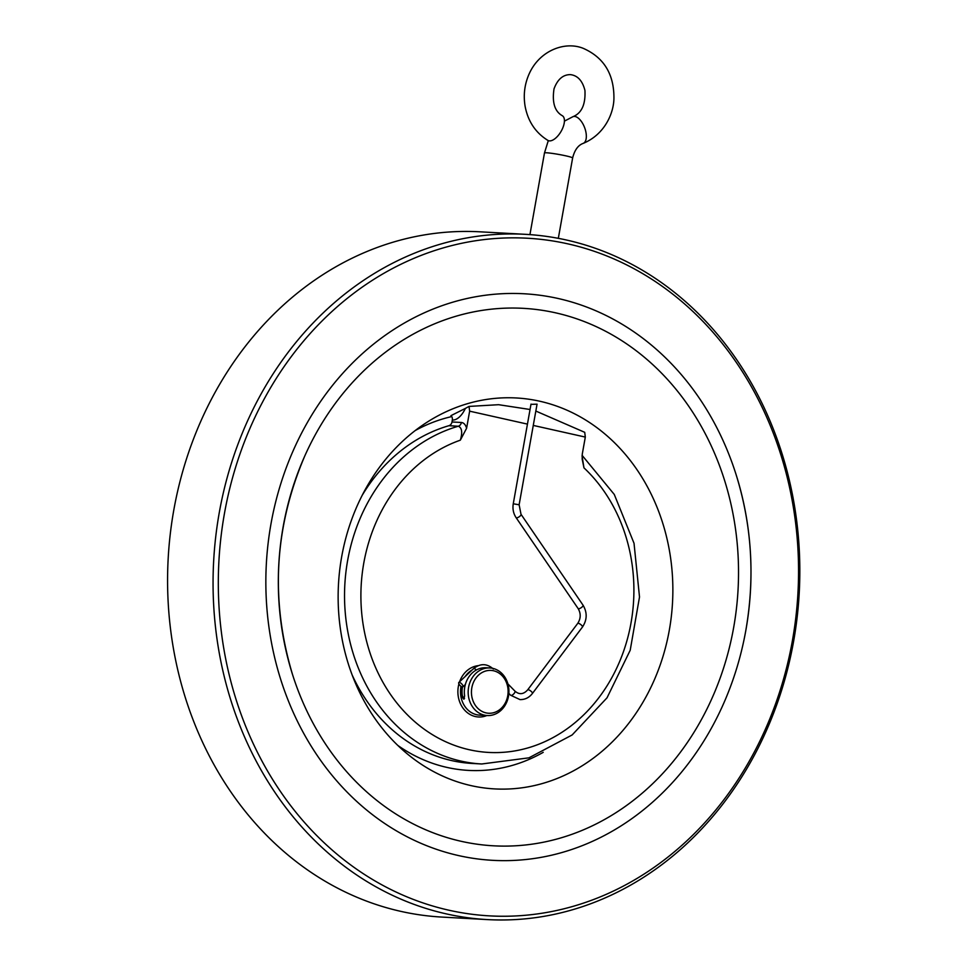 <?xml version="1.0" encoding="UTF-8"?>
<svg xmlns="http://www.w3.org/2000/svg" width="968" height="968" viewBox="0 0 968 968"><rect width="100%" height="100%" fill="white"/><g stroke="black" fill="none" stroke-linecap="round" stroke-linejoin="round"><path stroke-width="1.45" d="M562.553 128.49A14.302 6.812 120.2 0 1 547.948 140.433C535.594 132.785 527.996 121.411 525.116 106.311C523.192 94.791 524.632 83.768 529.448 73.241C540.12 50.118 565.385 40.971 583.377 48.4C603.887 57.523 614.075 74.137 613.93 98.252C613.809 113.062 604.794 134.479 583.172 143.385A14.302 6.945 69.2 0 0 585.519 130.426A14.302 6.945 69.2 0 0 573.032 116.644C581.647 113.171 585.628 104.459 584.95 90.496C582.506 80.743 577.63 75.456 570.333 74.621C562.965 74.633 557.532 79.376 554.023 88.838C551.954 102.499 554.724 111.453 562.335 115.724A14.302 6.812 120.2 0 1 562.553 128.49M462.426 686.977A2.977 1.149 -133.2 0 0 462.898 686.844A2.977 1.149 -133.2 0 0 461.688 683.88A2.977 1.149 -133.2 0 0 458.808 682.5A2.977 1.149 -133.2 0 0 459.643 685.029A2.977 1.149 -133.2 0 0 462.426 686.977M471.827 687.8A21.453 18.331 93.2 0 0 495.507 712.073A21.453 18.331 93.2 0 0 502.005 675.591A21.453 18.331 93.2 0 0 471.827 687.8M489.856 667.956A23.825 20.364 -86.8 0 1 508.49 696.222A23.825 20.364 -86.8 0 1 487.231 715.546A23.825 20.364 -86.8 0 1 468.597 687.292A23.825 20.364 -86.8 0 1 489.856 667.956L486.033 667.751A23.825 20.364 93.2 0 0 464.616 695.907L463.89 699.211L460.913 695.702L462.281 695.157A3.57 1.718 -112 0 0 464.519 698.46M471.839 670.255A23.825 20.364 93.2 0 0 465.475 676.245M461.143 686.433A23.825 20.364 93.2 0 0 460.913 695.702M582.058 456.037L583.97 467.871L582.167 459.086L582.264 454.161L585.313 437.076L584.72 432.321L535.824 411.049M466.6 428.255L460.332 440.174C462.631 432.442 461.966 427.783 458.312 426.222L448.91 425.702A4.767 4.078 93.2 0 0 451.995 421.963L461.385 422.484C463.829 422.75 465.56 424.674 466.6 428.255L469.637 411.17L527.451 424.117M461.385 422.484A4.767 4.078 -86.8 0 1 458.312 426.222A171.578 146.604 -86.8 0 0 345.007 609.477A171.578 146.604 -86.8 0 0 481.737 763.982L472.336 763.462A171.578 146.604 -86.8 0 1 352.183 675.047M362.117 495.447A171.578 146.604 -86.8 0 1 448.91 425.702M533.271 425.424L585.313 437.076M530.053 409.5L498.605 404.697L469.044 406.415L465.39 408.399A23.825 12.257 102.6 0 1 452.322 420.076L451.995 421.963M452.322 420.076A4.767 4.078 93.2 0 0 451.983 417.002L450.943 415.647L465.39 408.399M513.355 503.808L519.126 504.776L537.058 404.164L531.069 404.358M469.637 411.17L469.044 406.415M451.766 416.579A178.729 152.714 93.2 0 0 415.248 430.53M397.824 745.433A178.729 152.714 93.2 0 0 447.047 767.43A178.729 152.714 93.2 0 0 543.217 752.342M471.271 785.665A195.766 167.27 93.2 0 0 671.078 561.513A195.766 167.27 93.2 0 0 425.388 423.306A195.766 167.27 93.2 0 0 407.104 753.733A195.766 167.27 93.2 0 0 471.271 785.665M733.659 627.518A269.14 229.973 93.2 0 0 586.1 322.284A269.14 229.973 93.2 0 0 304.605 456.376A269.14 229.973 93.2 0 0 292.53 674.551A269.14 229.973 93.2 0 0 525.358 844.991A269.14 229.973 93.2 0 0 733.659 627.518M723.278 704.305C733.72 680.758 741.246 656.062 745.868 630.229A283.721 242.436 93.2 0 0 736.007 474.32A283.721 242.436 93.2 0 0 371.797 345.54A283.721 242.436 93.2 0 0 347.101 792.114A283.721 242.436 93.2 0 0 723.278 704.305A283.721 242.436 93.2 0 0 745.856 630.253C755.1 576.952 751.821 524.983 736.007 474.32M792.405 640.671A339.344 289.952 93.2 0 0 417.825 256.726A339.344 289.952 93.2 0 0 315.024 833.823A339.344 289.952 93.2 0 0 792.405 640.671M793.615 641.276A343.156 293.219 93.2 0 0 525.394 234.329A343.156 293.219 93.2 0 0 213.674 560.762A343.156 293.219 93.2 0 0 487.485 919.6A343.156 293.219 93.2 0 0 793.615 641.276M525.394 234.329L479.91 231.812A343.156 293.219 93.2 0 0 168.19 558.246A343.156 293.219 93.2 0 0 442.001 917.083L487.485 919.6M529.932 234.619L544.476 152.956A14.302 1.053 10.1 0 1 551.784 153.331A14.302 1.053 10.1 0 1 565.977 155.872A14.302 1.053 10.1 0 1 572.632 157.978L558.318 238.346M476.341 670.001A2.977 1.149 -133.2 0 0 473.509 668.682L458.808 682.5M508.841 693.39L510.644 695.242A2.977 1.222 -44.3 0 0 511.068 695.411A2.977 1.222 -44.3 0 0 513.984 693.645A2.977 1.222 -44.3 0 0 514.903 691.079L507.885 683.88M519.126 504.776L521.014 514.286L583.038 605.169C587.382 612.538 587.189 619.822 582.47 627.022L532.412 693.475A2.977 0.956 -143 0 0 530.609 690.91A2.977 0.956 -143 0 0 527.657 689.881C523.494 694.467 519.247 694.867 514.903 691.079M462.281 695.157A22.167 18.936 -86.8 0 1 462.498 686.977M582.47 627.022A2.977 0.956 -143 0 0 580.655 624.469A2.977 0.956 -143 0 0 577.702 623.428L527.657 689.881M583.038 605.169A2.977 1.028 145.7 0 1 581.163 607.71A2.977 1.028 145.7 0 1 578.114 608.533C581.018 613.53 580.885 618.504 577.702 623.428M472.069 670.038A23.825 20.364 93.2 0 0 465.088 676.596M461.034 686.36A23.825 20.364 93.2 0 0 479.559 715.122L487.231 715.546M521.014 514.286A2.977 1.028 145.7 0 1 519.138 516.815A2.977 1.028 145.7 0 1 516.101 517.65L578.114 608.533M486.868 715.534A25.737 21.986 -86.8 0 1 464.446 709.919A25.737 21.986 -86.8 0 1 458.917 683.916M459.582 681.774A25.737 21.986 -86.8 0 1 478.18 665.669M583.97 467.871A159.659 136.428 -86.8 0 1 583.317 715.255A159.659 136.428 -86.8 0 1 376.189 668.864A159.659 136.428 -86.8 0 1 460.332 440.174M572.632 157.978C574.593 150.1 578.102 145.236 583.172 143.385M544.476 152.956L548.299 140.614M564.429 121.133L573.032 116.644M465.342 684.533L462.898 686.844M493.39 669.033C486.904 663.358 480.273 663.237 473.509 668.682M532.412 693.475C529.109 697.686 524.958 699.719 519.961 699.586L510.644 695.242M481.737 763.982L528.939 757.835L572.149 734.954L607.021 697.819L630.204 650.254L639.509 596.99L634.028 543.278L614.281 494.454L582.107 455.359M531.009 404.104L513.27 503.735C512.435 508.853 513.379 513.488 516.101 517.65M304.605 456.376C274.283 527.645 270.266 600.378 292.53 674.551"/></g></svg>
